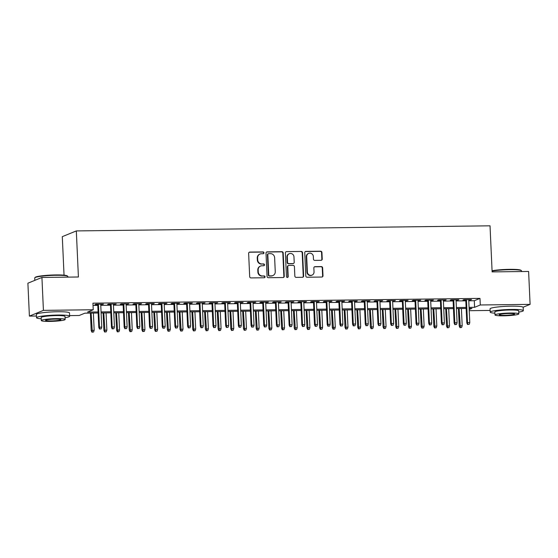 <?xml version="1.0" encoding="UTF-8"?>
<svg xmlns="http://www.w3.org/2000/svg" width="558" height="558" viewBox="0 0 558 558"><rect width="100%" height="100%" fill="white"/><g stroke="black" fill="none" stroke-linecap="round" stroke-linejoin="round"><path stroke-width="0.84" d="M263.969 252.809A0.914 0.865 67.7 0 0 263.055 251.916L249.824 252.076A1.304 1.235 67.7 0 0 248.631 253.381L249.691 276.642A1.304 1.235 67.7 0 0 250.995 277.926L264.227 277.758A0.914 0.865 67.7 0 0 265.057 276.845A0.914 0.865 67.7 0 0 264.15 275.952L262.434 275.973A4.164 3.962 67.7 0 1 258.263 271.886L258.173 269.946A4.164 3.962 67.7 0 1 261.974 265.761L263.683 265.741A0.914 0.865 67.7 0 0 264.513 264.827A0.914 0.865 67.7 0 0 263.599 263.934L261.89 263.955A4.164 3.962 67.7 0 1 257.712 259.868L257.629 257.929A4.164 3.962 67.7 0 1 261.423 253.744L263.139 253.723A0.914 0.865 67.7 0 0 263.969 252.809M263.243 253.716A0.914 0.865 67.7 0 0 262.679 252.07L249.44 252.23A1.304 1.235 67.7 0 0 249.203 252.258M264.332 277.751A0.914 0.865 67.7 0 0 263.767 276.105L262.434 275.973M263.788 265.734A0.914 0.865 67.7 0 0 263.223 264.087L261.89 263.955M321.052 260.314A1.304 1.235 67.7 0 0 322.238 259.01L321.938 252.481A1.304 1.235 67.7 0 0 320.634 251.205L305.937 251.386A1.304 1.235 67.7 0 0 304.752 252.69L305.805 275.952A1.304 1.235 67.7 0 0 307.109 277.228L321.813 277.047A1.304 1.235 67.7 0 0 322.998 275.743L322.636 267.861A1.304 1.235 67.7 0 0 321.331 266.584L315.047 266.661A1.304 1.235 67.7 0 0 313.854 267.966L314.035 271.879A3.481 3.313 67.7 0 1 312.02 275.136A3.481 3.313 67.7 0 1 307.367 271.955L306.677 256.645A3.481 3.313 67.7 0 1 308.686 253.381A3.481 3.313 67.7 0 1 313.338 256.561L313.457 259.114A1.304 1.235 67.7 0 0 314.761 260.391L321.052 260.314M36.451 316.023L29.393 316.107L27.9 283.192L41.927 277.452L78.413 276.998L76.32 230.921L490.029 225.823L492.121 271.899L528.607 271.453L530.1 304.368L523.125 307.221M41.927 277.452L43.419 310.367L93.235 309.753L87.543 312.075L98.082 311.95M468.783 300.797L474.307 300.727L479.992 298.397L92.935 303.168L93.235 309.753M479.992 298.397L480.292 304.982L530.1 304.368M283.199 252.955A1.304 1.235 67.7 0 0 281.895 251.679L267.198 251.86A1.304 1.235 67.7 0 0 266.013 253.172L267.066 276.433A1.304 1.235 67.7 0 0 268.37 277.71L283.066 277.528A1.304 1.235 67.7 0 0 284.259 276.217L283.199 252.955L282.822 253.116A1.304 1.235 67.7 0 0 281.518 251.839L266.815 252.014A1.304 1.235 67.7 0 0 266.578 252.042M286.568 251.623L301.264 251.442A1.304 1.235 67.7 0 1 302.569 252.718L303.629 275.98A1.304 1.235 67.7 0 1 302.436 277.291L296.152 277.368A1.304 1.235 67.7 0 1 294.847 276.091L294.415 266.654A1.304 1.235 67.7 0 0 293.11 265.378L288.939 265.427A1.304 1.235 67.7 0 0 287.754 266.738L288.2 276.559A0.914 0.865 67.7 0 1 287.67 277.41A0.914 0.865 67.7 0 1 286.456 276.58L285.382 252.927A1.304 1.235 67.7 0 1 286.568 251.623L301.264 251.442M100.726 304.535L103.509 304.131L95.892 304.222L94.951 304.612L97.748 304.577M113.42 304.382L116.203 303.971L108.587 304.068L107.638 304.452L110.435 304.417M126.108 304.229L128.891 303.817L121.274 303.908L120.326 304.298L123.13 304.263M138.796 304.068L141.579 303.657L133.969 303.754L133.02 304.138L135.817 304.103M151.49 303.915L154.273 303.503L146.656 303.594L145.708 303.984L148.512 303.95M164.178 303.754L166.961 303.343L159.351 303.44L158.402 303.831L161.199 303.796M176.872 303.601L179.655 303.189L172.038 303.287L171.09 303.671L173.894 303.636M189.56 303.447L192.343 303.036L184.726 303.127L183.777 303.517L186.581 303.482M202.247 303.287L205.03 302.875L197.42 302.973L196.472 303.357L199.269 303.322M214.942 303.134L217.725 302.722L210.108 302.813L209.159 303.203L211.963 303.168M227.629 302.973L230.412 302.562L222.802 302.659L221.854 303.043L224.651 303.015M240.324 302.82L243.107 302.408L235.49 302.499L234.541 302.889L237.345 302.854M253.011 302.659L255.794 302.255L248.177 302.345L247.236 302.736L250.033 302.701M265.706 302.506L268.489 302.094L260.872 302.192L259.923 302.576L262.72 302.541M278.393 302.352L281.176 301.941L273.56 302.031L272.611 302.422L275.415 302.387M291.081 302.192L293.864 301.78L286.254 301.878L285.305 302.262L288.102 302.227M303.775 302.038L306.558 301.627L298.942 301.718L297.993 302.108L300.797 302.073M316.463 301.878L319.246 301.466L311.636 301.564L310.687 301.955L313.484 301.92M329.157 301.725L331.94 301.313L324.324 301.404L323.375 301.794L326.172 301.759M341.845 301.564L344.628 301.16L337.011 301.25L336.062 301.641L338.866 301.606M354.532 301.411L357.315 300.999L349.706 301.097L348.757 301.48L351.554 301.446M367.227 301.257L370.01 300.846L362.393 300.936L361.445 301.327L364.248 301.292M379.914 301.097L382.697 300.685L375.088 300.783L374.139 301.167L376.936 301.132M392.609 300.943L395.392 300.532L387.775 300.623L386.827 301.013L389.63 300.978M405.296 300.783L408.079 300.371L400.463 300.469L399.521 300.86L402.318 300.825M417.984 300.629L420.767 300.218L413.157 300.316L412.209 300.699L415.006 300.664M430.678 300.476L433.461 300.065L425.845 300.155L424.896 300.546L427.7 300.511M443.366 300.316L446.149 299.904L438.539 300.002L437.591 300.385L440.388 300.35M456.06 300.162L458.843 299.751L451.227 299.841L450.278 300.232L453.082 300.197M93.04 305.421L97.783 305.365M100.761 305.331L110.477 305.212M113.455 305.17L123.165 305.052M126.143 305.017L135.852 304.898M138.837 304.863L148.547 304.738M151.525 304.703L161.234 304.584M164.212 304.549L173.929 304.431M176.907 304.389L186.616 304.27M189.594 304.236L199.304 304.117M202.289 304.075L211.998 303.957M214.976 303.922L224.686 303.803M227.664 303.768L237.38 303.643M240.359 303.608L250.068 303.489M253.046 303.454L262.762 303.336M265.741 303.294L275.45 303.175M278.428 303.14L288.137 303.022M291.116 302.98L300.832 302.861M303.81 302.827L313.519 302.708M316.498 302.673L326.214 302.548M329.192 302.513L338.901 302.394M341.88 302.359L351.589 302.241M354.574 302.199L364.283 302.08M367.262 302.045L376.971 301.927M379.949 301.892L389.665 301.766M392.644 301.732L402.353 301.613M405.331 301.578L415.047 301.459M418.026 301.418L427.735 301.299M430.713 301.264L440.422 301.146M443.401 301.104L453.117 300.985M456.095 300.95L465.804 300.832M468.748 300.002L471.531 299.59L463.914 299.688L462.973 300.071L465.77 300.044M76.32 230.921L62.294 236.662L64.044 275.178M29.393 316.107L43.419 310.367M490.133 310.429L469.236 310.687M98.131 313.003L84.893 313.164L79.201 315.493L69.611 315.612M469.18 309.53L471.949 308.393L469.132 308.428M466.153 308.469L456.444 308.588M453.459 308.623L443.75 308.741M440.771 308.783L431.062 308.902M428.084 308.937L418.367 309.055M415.389 309.09L405.68 309.216M402.702 309.251L392.992 309.369M390.007 309.404L380.298 309.523M377.32 309.564L367.61 309.683M364.632 309.718L354.916 309.836M351.938 309.871L342.228 309.997M339.25 310.032L329.534 310.15M326.556 310.185L316.846 310.304M313.868 310.346L304.159 310.464M301.18 310.499L291.464 310.618M288.486 310.66L278.777 310.778M275.798 310.813L266.082 310.932M263.104 310.966L253.395 311.092M250.416 311.127L240.707 311.245M237.722 311.28L228.013 311.399M225.034 311.441L215.325 311.559M212.347 311.594L202.631 311.713M199.652 311.755L189.943 311.873M186.965 311.908L177.249 312.027M174.27 312.061L164.561 312.187M161.583 312.222L151.874 312.341M148.895 312.375L139.179 312.494M136.201 312.536L126.492 312.654M123.513 312.689L113.797 312.808M110.819 312.843L101.11 312.968M469.083 307.374L474.6 307.312L480.292 304.982M101.061 311.915L110.77 311.789M113.755 311.755L123.464 311.636M126.443 311.601L136.152 311.483M139.13 311.441L148.846 311.322M151.825 311.287L161.534 311.169M164.512 311.127L174.229 311.008M177.207 310.973L186.916 310.855M189.894 310.82L199.604 310.694M202.582 310.66L212.298 310.541M215.276 310.506L224.986 310.387M227.964 310.346L237.68 310.227M240.658 310.192L250.368 310.074M253.346 310.039L263.055 309.913M266.04 309.878L275.75 309.76M278.728 309.725L288.437 309.606M291.416 309.564L301.132 309.446M304.11 309.411L313.819 309.292M316.798 309.251L326.507 309.132M329.492 309.097L339.201 308.979M342.18 308.944L351.889 308.818M354.867 308.783L364.583 308.665M367.562 308.63L377.271 308.511M380.249 308.469L389.965 308.351M392.944 308.316L402.653 308.197M405.631 308.156L415.34 308.037M418.319 308.002L428.035 307.883M431.013 307.849L440.722 307.723M443.701 307.688L453.417 307.57M456.395 307.535L466.104 307.416M474.307 300.727L474.6 307.312M102.56 304.515L102.546 304.138M115.255 304.361L115.234 303.984M127.942 304.201L127.928 303.824M140.63 304.047L140.616 303.671M153.324 303.894L153.304 303.517M166.012 303.733L165.998 303.357M178.706 303.58L178.686 303.203M191.394 303.419L191.38 303.043M204.089 303.266L204.068 302.889M216.776 303.106L216.762 302.736M229.464 302.952L229.45 302.576M242.158 302.799L242.137 302.422M254.846 302.638L254.832 302.262M267.54 302.485L267.519 302.108M280.228 302.324L280.214 301.948M292.915 302.171L292.901 301.794M305.61 302.017L305.589 301.641M318.297 301.857L318.283 301.48M330.992 301.704L330.971 301.327M343.679 301.543L343.665 301.167M356.374 301.39L356.353 301.013M369.061 301.229L369.04 300.853M381.749 301.076L381.735 300.699M394.443 300.922L394.422 300.546M407.131 300.762L407.117 300.385M419.825 300.609L419.804 300.232M432.513 300.448L432.499 300.071M445.2 300.295L445.186 299.918M457.895 300.134L457.874 299.765M470.582 299.981L470.568 299.604M260.035 254.023L259.658 254.183A4.164 3.962 67.7 0 0 257.245 258.082L257.629 257.929M261.507 264.108A4.164 3.962 67.7 0 1 257.336 260.021L257.245 258.082M260.579 266.04L260.202 266.201A4.164 3.962 67.7 0 0 257.796 270.1L258.173 269.946M262.058 276.126A4.164 3.962 67.7 0 1 257.88 272.039L257.796 270.1M283.311 277.5A1.304 1.235 67.7 0 0 283.876 276.377L282.822 253.116M268.649 253.653A0.914 0.865 67.7 0 0 267.819 254.567L268.747 274.989A0.914 0.865 67.7 0 0 269.66 275.882L271.467 275.861A4.164 3.962 67.7 0 0 275.261 271.676L274.627 257.719A4.164 3.962 67.7 0 0 270.456 253.632L268.649 253.653M268.342 253.716L267.966 253.869A0.914 0.865 67.7 0 0 267.442 254.727L267.819 254.567M272.855 275.575L272.478 275.736A4.164 3.962 67.7 0 1 271.083 276.015L269.277 276.036A0.914 0.865 67.7 0 1 268.37 275.143L267.442 254.727M302.68 277.263A1.304 1.235 67.7 0 0 303.245 276.133L302.192 252.872A1.304 1.235 67.7 0 0 300.888 251.595M288.507 265.517L288.123 265.671A1.304 1.235 67.7 0 0 287.37 266.891L287.816 276.712L288.2 276.559M287.475 277.466A0.914 0.865 67.7 0 0 287.816 276.712M293.968 256.868A3.481 3.313 67.7 0 0 289.323 253.688A3.481 3.313 67.7 0 0 287.307 256.945L287.551 262.344A1.304 1.235 67.7 0 0 288.856 263.62L293.027 263.571A1.304 1.235 67.7 0 0 294.219 262.26L293.968 256.868M289.323 253.688L288.939 253.841A3.481 3.313 67.7 0 0 286.931 257.105L287.307 256.945M293.466 263.481L293.083 263.634A1.304 1.235 67.7 0 1 292.65 263.725L288.479 263.774A1.304 1.235 67.7 0 1 287.175 262.497L286.931 257.105M308.686 253.381L308.309 253.534A3.481 3.313 67.7 0 0 306.293 256.799L306.677 256.645M312.02 275.136L311.643 275.296A3.481 3.313 67.7 0 1 306.991 272.116L306.293 256.799M322.05 277.026A1.304 1.235 67.7 0 0 322.615 275.896L322.259 268.014A1.304 1.235 67.7 0 0 320.955 266.738L314.663 266.815A1.304 1.235 67.7 0 0 314.426 266.843M321.289 260.286A1.304 1.235 67.7 0 0 321.854 259.163L321.561 252.635A1.304 1.235 67.7 0 0 320.257 251.358L305.561 251.539A1.304 1.235 67.7 0 0 305.317 251.567M91.937 332.177L93.591 332.01L91.937 332.177L91.205 330.538L94.169 330.231L93.388 313.059M92.321 332.024L91.107 313.087M91.205 330.538L90.41 313.101M94.169 330.231L93.591 332.01M97.734 304.201L98.787 327.434L99.47 327.155L98.424 304.194M99.903 328.92L101.172 328.906L99.903 328.92L99.47 327.155L101.751 327.127L100.712 304.166M98.787 327.434L99.519 329.074M101.172 328.906L101.751 327.127M34.812 277.772L35.189 277.361A16.175 1.758 -2.6 0 1 55.891 274.934A16.175 1.758 -2.6 0 1 67.316 275.903L67.727 276.28A16.573 1.8 177.4 0 0 56.016 275.282A16.573 1.8 177.4 0 0 34.812 277.772A16.573 1.8 177.4 0 0 34.722 277.975L34.833 280.353M65.063 317.69A16.573 1.8 177.4 0 0 69.638 316.233A16.573 1.8 177.4 0 0 57.823 315.04A16.573 1.8 177.4 0 0 36.528 317.732A16.573 1.8 177.4 0 0 41.222 318.771M69.638 316.233L69.492 312.94A16.573 1.8 177.4 0 0 57.676 311.748A16.573 1.8 177.4 0 0 36.382 314.44L36.528 317.732M41.306 320.55L41.166 317.523A11.934 1.297 -2.6 0 1 56.498 315.584A11.934 1.297 -2.6 0 1 65.007 316.442L65.147 319.469A11.934 1.297 177.4 0 0 56.637 318.611A11.934 1.297 177.4 0 0 41.306 320.55A11.934 1.297 177.4 0 0 49.808 321.408A11.934 1.297 177.4 0 0 65.147 319.469M51.022 320.913A7.686 0.837 177.4 0 0 60.906 319.664A7.686 0.837 177.4 0 0 55.423 319.113A7.686 0.837 177.4 0 0 45.54 320.362A7.686 0.837 177.4 0 0 51.022 320.913M67.867 277.131L67.839 276.468A16.573 1.8 177.4 0 0 67.727 276.28M492.065 270.749A16.175 1.758 -2.6 0 1 509.573 269.34A16.175 1.758 -2.6 0 1 520.998 270.316L521.409 270.686A16.573 1.8 177.4 0 0 509.698 269.688A16.573 1.8 177.4 0 0 492.086 271.076M518.745 312.096A16.573 1.8 177.4 0 0 523.32 310.639A16.573 1.8 177.4 0 0 511.505 309.453A16.573 1.8 177.4 0 0 490.21 312.145A16.573 1.8 177.4 0 0 494.904 313.184M523.32 310.639L523.174 307.346A16.573 1.8 177.4 0 0 511.358 306.161A16.573 1.8 177.4 0 0 490.064 308.853L490.21 312.145M494.988 314.963L494.848 311.936A11.934 1.297 -2.6 0 1 510.179 309.997A11.934 1.297 -2.6 0 1 518.689 310.848L518.828 313.875A11.934 1.297 177.4 0 0 510.319 313.024A11.934 1.297 177.4 0 0 494.988 314.963A11.934 1.297 177.4 0 0 503.49 315.814A11.934 1.297 177.4 0 0 518.828 313.875M504.704 315.319A7.686 0.837 177.4 0 0 514.588 314.07A7.686 0.837 177.4 0 0 509.105 313.519A7.686 0.837 177.4 0 0 499.222 314.768A7.686 0.837 177.4 0 0 504.704 315.319M521.549 271.537L521.521 270.881A16.573 1.8 177.4 0 0 521.409 270.686M104.632 332.024L106.278 331.85L104.632 332.024L103.893 330.378L106.857 330.071L106.083 312.905M105.009 331.87L103.795 312.933M103.893 330.378L103.104 312.94M106.857 330.071L106.278 331.85M117.319 331.87L118.966 331.696L117.319 331.87L116.587 330.224L119.552 329.918L118.77 312.745M117.703 331.71L116.489 312.773M116.587 330.224L115.792 312.787M119.552 329.918L118.966 331.696M130.014 331.71L131.66 331.543L130.014 331.71L129.275 330.071L132.239 329.757L131.465 312.592M130.391 331.557L129.177 312.62M129.275 330.071L128.48 312.626M132.239 329.757L131.66 331.543M142.702 331.557L144.348 331.382L142.702 331.557L141.962 329.911L144.934 329.604L144.152 312.438M143.078 331.396L141.865 312.466M141.962 329.911L141.174 312.473M144.934 329.604L144.348 331.382M110.421 304.04L111.474 327.274L112.158 326.995L111.119 304.033M112.59 328.767L113.86 328.746L112.59 328.767L112.158 326.995L114.446 326.967L113.4 304.005M111.474 327.274L112.214 328.92M113.86 328.746L114.446 326.967M123.109 303.887L124.169 327.121L124.846 326.842L123.806 303.88M125.285 328.606L126.554 328.592L125.285 328.606L124.846 326.842L127.133 326.814L126.094 303.852M124.169 327.121L124.901 328.76M126.554 328.592L127.133 326.814M135.803 303.733L136.856 326.96L137.54 326.681L136.494 303.719M137.972 328.453L139.242 328.432L137.972 328.453L137.54 326.681L139.821 326.653L138.782 303.691M136.856 326.96L137.596 328.606M139.242 328.432L139.821 326.653M148.491 303.573L149.544 326.807L150.228 326.528L149.188 303.566M150.667 328.292L151.929 328.278L150.667 328.292L150.228 326.528L152.515 326.5L151.469 303.538M149.544 326.807L150.283 328.453M151.929 328.278L152.515 326.5M155.389 331.396L157.042 331.229L155.389 331.396L154.657 329.757L157.621 329.45L156.84 312.278M155.773 331.243L154.559 312.306M154.657 329.757L153.862 312.313M157.621 329.45L157.042 331.229M161.185 303.419L162.238 326.653L162.922 326.367L161.876 303.406M163.355 328.139L164.624 328.125L163.355 328.139L162.922 326.367L165.203 326.339L164.164 303.378M162.238 326.653L162.978 328.292M164.624 328.125L165.203 326.339M168.084 331.243L169.73 331.068L168.084 331.243L167.344 329.597L170.316 329.29L169.534 312.124M168.46 331.089L167.247 312.152M167.344 329.597L166.556 312.159M170.316 329.29L169.73 331.068M180.771 331.082L182.424 330.915L180.771 331.082L180.039 329.443L183.003 329.136L182.222 311.964M181.155 330.929L179.941 311.992M180.039 329.443L179.244 312.006M183.003 329.136L182.424 330.915M193.466 330.929L195.112 330.761L193.466 330.929L192.726 329.283L195.691 328.976L194.916 311.81M193.842 330.775L192.629 311.838M192.726 329.283L191.931 311.845M195.691 328.976L195.112 330.761M206.153 330.775L207.799 330.601L206.153 330.775L205.414 329.129L208.385 328.822L207.604 311.65M206.53 330.615L205.316 311.685M205.414 329.129L204.626 311.692M208.385 328.822L207.799 330.601M218.841 330.615L220.494 330.448L218.841 330.615L218.108 328.976L221.073 328.669L220.291 311.497M219.224 330.462L218.011 311.524M218.108 328.976L217.313 311.531M221.073 328.669L220.494 330.448M173.873 303.259L174.926 326.493L175.61 326.214L174.57 303.252M176.042 327.978L177.311 327.964L176.042 327.978L175.61 326.214L177.897 326.186L176.851 303.224M174.926 326.493L175.665 328.139M177.311 327.964L177.897 326.186M186.56 303.106L187.621 326.339L188.304 326.06L187.258 303.099M188.737 327.825L190.006 327.811L188.737 327.825L188.304 326.06L190.585 326.032L189.546 303.071M187.621 326.339L188.353 327.978M190.006 327.811L190.585 326.032M199.255 302.945L200.308 326.179L200.992 325.9L199.945 302.938M201.424 327.672L202.694 327.651L201.424 327.672L200.992 325.9L203.272 325.872L202.233 302.91M200.308 326.179L201.047 327.825M202.694 327.651L203.272 325.872M211.942 302.792L213.003 326.025L213.679 325.746L212.64 302.785M214.119 327.511L215.388 327.497L214.119 327.511L213.679 325.746L215.967 325.719L214.921 302.757M213.003 326.025L213.735 327.665M215.388 327.497L215.967 325.719M224.637 302.638L225.69 325.865L226.374 325.586L225.327 302.624M226.806 327.358L228.076 327.337L226.806 327.358L226.374 325.586L228.654 325.558L227.615 302.596M225.69 325.865L226.429 327.511M228.076 327.337L228.654 325.558M231.535 330.462L233.181 330.287L231.535 330.462L230.796 328.815L233.767 328.509L232.986 311.343M231.912 330.308L230.698 311.371M230.796 328.815L230.008 311.378M233.767 328.509L233.181 330.287M237.324 302.478L238.378 325.712L239.061 325.433L238.022 302.471M239.494 327.197L240.763 327.183L239.494 327.197L239.061 325.433L241.349 325.405L240.303 302.443M238.378 325.712L239.117 327.358M240.763 327.183L241.349 325.405M244.223 330.301L245.876 330.134L244.223 330.301L243.49 328.662L246.455 328.355L245.673 311.183M244.606 330.148L243.393 311.211M243.49 328.662L242.695 311.218M246.455 328.355L245.876 330.134M250.019 302.324L251.072 325.558L251.756 325.272L250.709 302.317M252.188 327.044L253.458 327.03L252.188 327.044L251.756 325.272L254.036 325.244L252.997 302.283M251.072 325.558L251.804 327.197M253.458 327.03L254.036 325.244M256.917 330.148L258.563 329.973L256.917 330.148L256.178 328.502L259.142 328.195L258.368 311.029M257.294 329.994L256.08 311.057M256.178 328.502L255.39 311.064M259.142 328.195L258.563 329.973M262.706 302.164L263.76 325.398L264.443 325.119L263.404 302.157M264.876 326.883L266.145 326.869L264.876 326.883L264.443 325.119L266.731 325.091L265.685 302.129M263.76 325.398L264.499 327.044M266.145 326.869L266.731 325.091M269.605 329.994L271.251 329.82L269.605 329.994L268.865 328.348L271.837 328.041L271.055 310.869M269.988 329.834L268.775 310.897M268.865 328.348L268.077 310.911M271.837 328.041L271.251 329.82M275.394 302.011L276.454 325.244L277.131 324.965L276.091 302.004M277.57 326.73L278.84 326.716L277.57 326.73L277.131 324.965L279.418 324.937L278.372 301.976M276.454 325.244L277.186 326.883M278.84 326.716L279.418 324.937M282.299 329.834L283.945 329.666L282.299 329.834L281.56 328.195L284.524 327.881L283.743 310.715M282.676 329.68L281.462 310.743M281.56 328.195L280.765 310.75M284.524 327.881L283.945 329.666M288.088 301.85L289.142 325.084L289.825 324.805L288.779 301.843M290.258 326.576L291.527 326.556L290.258 326.576L289.825 324.805L292.106 324.777L291.067 301.815M289.142 325.084L289.881 326.73M291.527 326.556L292.106 324.777M294.987 329.68L296.633 329.506L294.987 329.68L294.247 328.034L297.219 327.727L296.438 310.562M295.363 329.52L294.15 310.59M294.247 328.034L293.459 310.597M297.219 327.727L296.633 329.506M300.776 301.697L301.829 324.93L302.513 324.651L301.473 301.69M302.945 326.416L304.215 326.402L302.945 326.416L302.513 324.651L304.801 324.623L303.754 301.662M301.829 324.93L302.569 326.57M304.215 326.402L304.801 324.623M307.674 329.52L309.327 329.353L307.674 329.52L306.942 327.881L309.906 327.574L309.125 310.401M308.058 329.366L306.844 310.429M306.942 327.881L306.147 310.436M309.906 327.574L309.327 329.353M320.369 329.366L322.015 329.192L320.369 329.366L319.629 327.72L322.594 327.413L321.82 310.248M320.745 329.213L319.532 310.276M319.629 327.72L318.841 310.283M322.594 327.413L322.015 329.192M333.056 329.206L334.709 329.039L333.056 329.206L332.324 327.567L335.288 327.26L334.507 310.088M333.44 329.053L332.226 310.115M332.324 327.567L331.529 310.129M335.288 327.26L334.709 329.039M345.751 329.053L347.397 328.878L345.751 329.053L345.011 327.406L347.976 327.1L347.202 309.934M346.127 328.899L344.914 309.962M345.011 327.406L344.216 309.969M347.976 327.1L347.397 328.878M358.438 328.899L360.084 328.725L358.438 328.899L357.699 327.253L360.67 326.946L359.889 309.774M358.815 328.739L357.601 309.802M357.699 327.253L356.911 309.816M360.67 326.946L360.084 328.725M371.126 328.739L372.779 328.571L371.126 328.739L370.393 327.1L373.358 326.786L372.577 309.62M371.509 328.585L370.296 309.648M370.393 327.1L369.598 309.655M373.358 326.786L372.779 328.571M383.82 328.585L385.466 328.411L383.82 328.585L383.081 326.939L386.052 326.632L385.271 309.467M384.197 328.425L382.983 309.495M383.081 326.939L382.293 309.502M386.052 326.632L385.466 328.411M396.508 328.425L398.161 328.257L396.508 328.425L395.775 326.786L398.74 326.479L397.959 309.306M396.891 328.271L395.678 309.334M395.775 326.786L394.98 309.341M398.74 326.479L398.161 328.257M409.202 328.271L410.848 328.097L409.202 328.271L408.463 326.625L411.427 326.318L410.653 309.153M409.579 328.118L408.365 309.181M408.463 326.625L407.675 309.188M411.427 326.318L410.848 328.097M421.89 328.111L423.536 327.944L421.89 328.111L421.15 326.472L424.122 326.165L423.341 308.993M422.267 327.958L421.06 309.02M421.15 326.472L420.362 309.034M424.122 326.165L423.536 327.944M434.584 327.958L436.23 327.79L434.584 327.958L433.845 326.311L436.809 326.005L436.028 308.839M434.961 327.804L433.747 308.867M433.845 326.311L433.05 308.874M436.809 326.005L436.23 327.79M447.272 327.804L448.918 327.63L447.272 327.804L446.533 326.158L449.504 325.851L448.723 308.679M447.649 327.644L446.435 308.714M446.533 326.158L445.744 308.72M449.504 325.851L448.918 327.63M459.959 327.644L461.612 327.476L459.959 327.644L459.227 326.005L462.191 325.698L461.41 308.525M460.343 327.49L459.129 308.553M459.227 326.005L458.432 308.56M462.191 325.698L461.612 327.476M313.47 301.543L314.524 324.77L315.207 324.491L314.161 301.529M315.64 326.263L316.909 326.249L315.64 326.263L315.207 324.491L317.488 324.463L316.449 301.501M314.524 324.77L315.263 326.416M316.909 326.249L317.488 324.463M326.158 301.383L327.211 324.616L327.895 324.337L326.855 301.376M328.327 326.102L329.597 326.088L328.327 326.102L327.895 324.337L330.183 324.31L329.136 301.348M327.211 324.616L327.951 326.263M329.597 326.088L330.183 324.31M338.846 301.229L339.906 324.463L340.589 324.184L339.543 301.222M341.022 325.949L342.291 325.935L341.022 325.949L340.589 324.184L342.87 324.156L341.831 301.194M339.906 324.463L340.638 326.102M342.291 325.935L342.87 324.156M351.54 301.069L352.593 324.303L353.277 324.024L352.231 301.062M353.709 325.795L354.979 325.774L353.709 325.795L353.277 324.024L355.558 323.996L354.518 301.034M352.593 324.303L353.333 325.949M354.979 325.774L355.558 323.996M364.228 300.915L365.288 324.149L365.964 323.87L364.925 300.908M366.404 325.635L367.666 325.621L366.404 325.635L365.964 323.87L368.252 323.842L367.206 300.881M365.288 324.149L366.02 325.788M367.666 325.621L368.252 323.842M376.922 300.762L377.975 323.989L378.659 323.71L377.613 300.748M379.091 325.481L380.361 325.46L379.091 325.481L378.659 323.71L380.94 323.682L379.9 300.72M377.975 323.989L378.715 325.635M380.361 325.46L380.94 323.682M389.61 300.602L390.663 323.835L391.346 323.556L390.307 300.595M391.779 325.321L393.048 325.307L391.779 325.321L391.346 323.556L393.634 323.528L392.588 300.567M390.663 323.835L391.402 325.481M393.048 325.307L393.634 323.528M402.304 300.448L403.357 323.682L404.041 323.396L402.995 300.434M404.473 325.168L405.743 325.154L404.473 325.168L404.041 323.396L406.322 323.368L405.282 300.406M403.357 323.682L404.09 325.321M405.743 325.154L406.322 323.368M414.992 300.288L416.045 323.521L416.728 323.242L415.689 300.281M417.161 325.007L418.43 324.993L417.161 325.007L416.728 323.242L419.016 323.215L417.97 300.253M416.045 323.521L416.784 325.168M418.43 324.993L419.016 323.215M427.679 300.134L428.739 323.368L429.416 323.089L428.377 300.127M429.855 324.854L431.125 324.84L429.855 324.854L429.416 323.089L431.704 323.061L430.657 300.099M428.739 323.368L429.472 325.007M431.125 324.84L431.704 323.061M440.374 299.974L441.427 323.208L442.11 322.929L441.064 299.967M442.543 324.7L443.812 324.679L442.543 324.7L442.11 322.929L444.391 322.901L443.352 299.939M441.427 323.208L442.166 324.854M443.812 324.679L444.391 322.901M453.061 299.82L454.114 323.054L454.798 322.775L453.759 299.813M455.23 324.54L456.5 324.526L455.23 324.54L454.798 322.775L457.086 322.747L456.039 299.786M454.114 323.054L454.854 324.693M456.5 324.526L457.086 322.747M465.756 299.667L466.809 322.894L467.492 322.615L466.446 299.653M467.925 324.386L469.194 324.365L467.925 324.386L467.492 322.615L469.773 322.587L468.734 299.625M466.809 322.894L467.541 324.54M469.194 324.365L469.773 322.587M262.679 252.07L263.055 251.916M263.767 276.105L264.15 275.952M263.223 264.087L263.599 263.934M257.336 260.021L257.712 259.868M257.88 272.039L258.263 271.886M249.44 252.23L249.824 252.076M283.876 276.377L284.259 276.217M266.815 252.014L267.198 251.86M281.518 251.839L281.895 251.679M268.37 275.143L268.747 274.989M269.277 276.036L269.66 275.882M271.083 276.015L271.467 275.861M302.192 252.872L302.569 252.718M303.245 276.133L303.629 275.98M287.37 266.891L287.754 266.738M287.175 262.497L287.551 262.344M288.479 263.774L288.856 263.62M292.65 263.725L293.027 263.571M306.991 272.116L307.367 271.955M314.663 266.815L315.047 266.661M320.955 266.738L321.331 266.584M322.259 268.014L322.636 267.861M322.615 275.896L322.998 275.743M305.561 251.539L305.937 251.386M320.257 251.358L320.634 251.205M321.561 252.635L321.938 252.481M321.854 259.163L322.238 259.01"/></g></svg>
